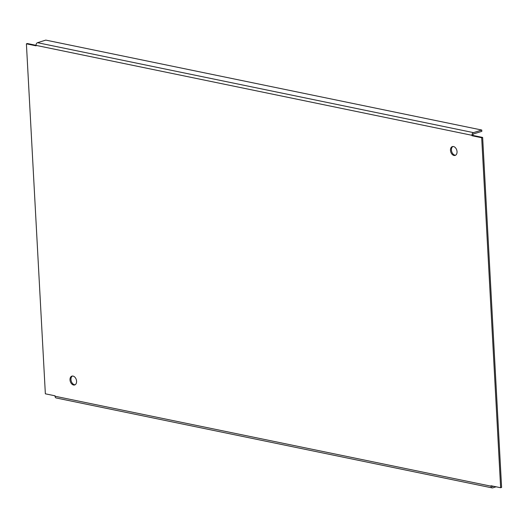 <?xml version="1.0" encoding="UTF-8"?>
<svg xmlns="http://www.w3.org/2000/svg" width="528" height="528" viewBox="0 0 528 528"><rect width="100%" height="100%" fill="white"/><g stroke="black" fill="none" stroke-linecap="round" stroke-linejoin="round"><path stroke-width="0.79" d="M36.036 45.375L36.062 45.817L26.4 43.824L45.355 393.815L55.018 395.809L55.037 396.244A2.27 1.564 101.7 0 0 56.173 397.967L492.142 487.898A2.27 1.564 -78.3 0 1 491.007 486.176L490.987 485.74L500.643 487.733L481.688 137.735L472.032 135.749L472.006 135.307A2.27 1.564 -78.3 0 1 473.477 132.62L481.76 130.033L45.791 40.102L37.508 42.695A2.27 1.564 101.7 0 0 36.036 45.375L472.006 135.307M70.006 379.863A4.627 3.135 -107.4 0 0 74.672 384.958A4.627 3.135 -107.4 0 0 76.573 381.223A4.627 3.135 -107.4 0 0 71.907 376.127A4.627 3.135 -107.4 0 0 70.006 379.863M450.47 150.335A4.627 3.135 -107.4 0 0 455.136 155.423A4.627 3.135 -107.4 0 0 457.037 151.688A4.627 3.135 -107.4 0 0 452.371 146.593A4.627 3.135 -107.4 0 0 450.47 150.335M36.036 45.316L27.357 43.527L26.4 43.824M496.129 486.796L492.723 487.865A2.27 1.564 -78.3 0 1 492.142 487.898M493.555 486.268L492.65 486.552A0.904 0.627 -78.3 0 1 491.971 485.938M500.643 487.733L501.6 487.43L482.645 137.438L472.982 135.445L472.963 135.01A0.904 0.627 -78.3 0 1 473.55 133.934L481.833 131.347L481.76 130.033M452.866 146.5A4.627 3.135 -107.4 0 0 451.427 150.031A4.627 3.135 -107.4 0 0 455.591 155.219M72.409 376.035A4.627 3.135 -107.4 0 0 70.963 379.566A4.627 3.135 -107.4 0 0 75.134 384.754M472.032 135.749L472.982 135.445M481.688 137.735L482.645 137.438M491.007 486.176L55.037 396.244M473.477 132.62L37.508 42.695M492.65 486.552L492.215 486.46"/></g></svg>
